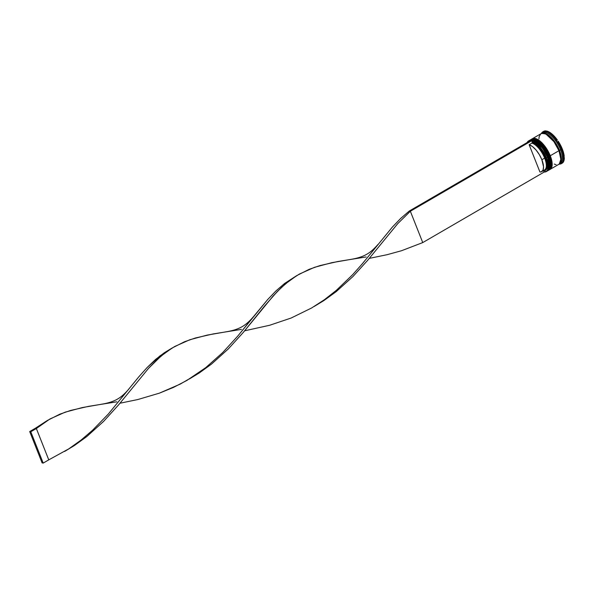 <?xml version="1.0" encoding="UTF-8"?>
<svg xmlns="http://www.w3.org/2000/svg" width="594" height="594" viewBox="0 0 594 594"><rect width="100%" height="100%" fill="white"/><g stroke="black" fill="none" stroke-linecap="round" stroke-linejoin="round"><path stroke-width="0.89" d="M550.096 166.869L548.143 156.979A17.709 7.403 59.8 0 1 548.01 170.604L550.022 164.397L548.143 156.979L547.594 157.135L549.316 167.322A17.285 7.225 -120.2 0 0 549.361 167.085A17.285 7.225 -120.2 0 0 547.594 157.135L549.242 162.86L549.294 167.463M543.451 170.359L543.005 170.166M533.895 140.526L536.553 141.988L540.726 145.834L544.601 151.158L547.594 157.135L548.143 156.979L541.082 145.374L535.201 140.459L530.212 139.976A17.709 7.403 59.8 0 1 548.143 156.979L550.133 164.338L548.121 170.537A17.709 7.403 -120.2 0 0 548.255 156.913A17.709 7.403 -120.2 0 0 530.323 139.909A17.709 7.403 -120.2 0 0 530.264 139.946L529.952 140.169M548.062 170.575A17.709 7.403 -120.2 0 0 548.121 170.537L547.653 170.782M550.252 164.902L549.383 159.63L550.252 164.902M548.121 170.537C550.824 169.58 550.935 164.976 548.433 156.719C544.512 146.458 534.808 136.954 530.323 139.909L535.313 140.392L541.193 145.307L548.255 156.913L543.406 147.75L534.489 140.006M547.022 153.668L541.505 145.382L535.335 140.355L539.419 143.236L543.525 147.906L548.373 156.682M533.716 140.459A17.285 7.225 59.8 0 1 547.594 157.135A17.285 7.225 -120.2 0 0 533.939 140.54A17.285 7.225 -120.2 0 0 533.716 140.459L542.626 148.203L547.475 157.365A17.709 7.403 59.8 0 1 549.287 167.567A17.709 7.403 59.8 0 1 546.807 171.235M551.767 165.897L549.814 156.007A17.709 7.403 59.8 0 1 549.673 169.639L551.692 163.432L549.814 156.007L549.264 156.163L550.987 166.35A17.285 7.225 -120.2 0 0 551.032 166.12A17.285 7.225 -120.2 0 0 549.264 156.163L550.905 161.887L550.965 166.491M535.565 139.56L538.223 141.016L542.396 144.869L546.272 150.185L549.264 156.163L549.814 156.007L542.753 144.409L536.872 139.486L531.882 139.003A17.709 7.403 59.8 0 1 549.814 156.007L551.804 163.365L549.784 169.572A17.709 7.403 -120.2 0 0 549.925 155.947A17.709 7.403 -120.2 0 0 531.994 138.944A17.709 7.403 -120.2 0 0 531.934 138.974M549.732 169.602A17.709 7.403 -120.2 0 0 549.784 169.572L549.324 169.817M551.923 163.929L551.054 158.665L551.923 163.929M549.784 169.572C552.494 168.614 552.598 164.003 550.103 155.747C546.183 145.485 536.479 135.981 531.994 138.944L536.983 139.419L542.864 144.342L549.925 155.947L545.077 146.785L536.159 139.041M548.693 152.695L543.176 144.416L537.006 139.382L543.176 144.416L547.052 149.733L550.044 155.71M535.38 139.493A17.285 7.225 59.8 0 1 549.264 156.163A17.285 7.225 -120.2 0 0 535.61 139.575A17.285 7.225 -120.2 0 0 535.38 139.493L544.297 147.238L549.146 156.4A17.709 7.403 59.8 0 1 550.957 166.595A17.709 7.403 59.8 0 1 548.722 170.174M541.617 133.435L546.591 133.932L552.442 138.833L559.459 150.379L561.33 157.752L559.34 163.937L560.602 162.608L561.375 158.761L560.491 153.393L558.085 147.297L559.496 150.386A17.709 7.403 59.8 0 1 559.362 164.011A17.709 7.403 59.8 0 1 559.073 164.159L560.639 162.659L561.241 160.967L561.182 156.252L559.496 150.386L560.61 149.74A17.709 7.403 59.8 0 1 559.882 163.625M560.862 159.526L558.999 150.505L554.469 142.174L546.205 134.296L554.469 142.174L558.999 150.505L560.862 159.526M546.339 171.577L547.341 170.99A17.709 7.403 -120.2 0 0 547.475 157.365L546.473 157.952A17.709 7.403 59.8 0 1 546.339 171.577A17.709 7.403 59.8 0 1 544.03 171.985A17.709 7.403 -120.2 0 0 546.473 157.952L546.287 158.004A17.568 7.343 59.8 0 1 544.015 171.941L546.703 171.109L547.571 169.899L548.195 166.082L547.289 160.885L543.391 152.153L537.6 144.721L533.575 141.676L531.727 140.912L532.224 142.166L531.92 143.117L529.135 144.736A15.444 6.452 59.8 0 1 541.869 159.741L544.653 158.123A15.444 6.452 -120.2 0 0 531.92 143.117A15.444 6.452 59.8 0 1 544.653 158.123L545.567 157.863A16.149 6.749 -120.2 0 0 532.224 142.166L535.736 144.067L539.478 147.683L542.916 152.51L545.567 157.863L547.067 163.008L547.208 167.218L545.968 169.899L543.517 170.686L544.074 172.097L543.517 170.686A16.149 6.749 -120.2 0 0 545.567 157.863L544.653 158.123A15.444 6.452 59.8 0 1 542.894 170.389M561.382 163.654L562.162 163.202A18.421 7.7 -120.2 0 0 564.3 157.44L563.52 157.893A18.421 7.7 59.8 0 1 561.382 163.654A18.421 7.7 59.8 0 1 559.192 164.1A18.421 7.7 -120.2 0 0 563.52 157.893L562.934 158.435A17.998 7.522 -120.2 0 0 562.785 156.229L563.454 156.875A18.421 7.7 -120.2 0 0 561.53 149.48L559.496 150.386A17.709 7.403 59.8 0 0 541.565 133.383A17.709 7.403 59.8 0 0 541.297 133.553M541.75 171.621L544.527 170.003A15.444 6.452 -120.2 0 0 544.653 158.123L541.869 159.741A15.444 6.452 59.8 0 1 541.75 171.621A15.444 6.452 59.8 0 1 539.931 172L529.135 144.736L531.92 143.117L532.224 142.166L531.727 140.912A17.568 7.343 59.8 0 1 546.287 158.004L546.473 157.952A17.709 7.403 -120.2 0 0 536.033 143.08A17.709 7.403 -120.2 0 0 527.123 142.567A17.709 7.403 59.8 0 1 528.541 140.949A17.709 7.403 59.8 0 1 546.473 157.952L547.594 157.135A17.285 7.225 59.8 0 1 549.316 167.322M548.448 170.344L549.005 170.025A17.709 7.403 -120.2 0 0 549.146 156.4L548.589 156.719A17.709 7.403 59.8 0 1 548.448 170.344A17.709 7.403 59.8 0 1 548.284 170.433L549.732 169L550.512 165.139L548.589 156.719L549.146 156.4A17.709 7.403 -120.2 0 0 531.214 139.397L530.657 139.716A17.709 7.403 59.8 0 1 548.589 156.719L545.53 150.594L539.419 142.946L535.231 139.991L531.704 139.338L530.368 139.909M530.947 139.568A17.709 7.403 59.8 0 1 535.157 139.397A17.709 7.403 59.8 0 1 549.146 156.4L549.264 156.163A17.285 7.225 59.8 0 1 550.987 166.35M550.118 169.379L558.806 164.33A17.709 7.403 -120.2 0 0 558.939 150.705L550.259 155.754A17.709 7.403 59.8 0 1 550.118 169.379A17.709 7.403 59.8 0 1 549.955 169.468L551.403 168.028L552.182 164.174L550.259 155.754L558.939 150.705L553.972 141.721L549.769 136.932L545.582 133.977L542.062 133.323L540.718 133.895L539.129 136.746L538.944 138.907M559.362 164.011L560.476 163.365A17.709 7.403 -120.2 0 0 560.61 149.74A17.709 7.403 -120.2 0 0 542.678 132.737L541.565 133.383M542.159 133.115A17.709 7.403 59.8 0 1 560.61 149.74L561.53 149.48A18.421 7.7 -120.2 0 0 557.432 141.684L558.212 141.231L557.432 141.684A18.421 7.7 59.8 0 1 561.53 149.48L562.31 149.027A18.421 7.7 -120.2 0 0 558.212 141.231L562.31 149.027L564.233 156.422A18.421 7.7 -120.2 0 0 562.31 149.027L561.53 149.48A18.421 7.7 59.8 0 1 563.454 156.875L564.233 156.422L563.454 156.875L562.785 156.229A17.998 7.522 59.8 0 1 562.934 158.435L564.3 157.44L564.077 160.232L563.194 162.266L561.716 163.417M529.135 144.736L532.491 146.562L536.055 150.022L539.337 154.626L541.869 159.741L543.54 166.803L543.005 170.159L541.223 171.852L539.931 172L529.135 144.736M543.295 131.593L546.101 130.925L544.735 131.913A17.998 7.522 59.8 0 1 546.302 132.202L546.049 131.512L546.822 131.059L550.653 132.967L554.774 136.746L557.424 140.073A18.421 7.7 -120.2 0 0 546.822 131.059L546.049 131.512A18.421 7.7 59.8 0 1 556.645 140.526L557.424 140.073L556.645 140.526A18.421 7.7 -120.2 0 0 546.049 131.512L546.302 132.202A17.998 7.522 -120.2 0 0 544.735 131.913L546.101 130.925L545.322 131.972L546.101 130.925A18.421 7.7 -120.2 0 0 543.659 131.348L542.879 131.801A18.421 7.7 59.8 0 1 545.322 131.371A18.421 7.7 -120.2 0 0 541.401 133.479A18.421 7.7 59.8 0 1 542.879 131.801M530.642 140.711L529.15 140.852L527.086 142.753M541.275 133.576L544.26 133.026L548.188 134.868L552.465 138.81L556.437 144.26L558.115 147.297L552.457 138.847L548.195 134.92L544.282 133.086L541.312 133.635M554.224 164.055L556.11 164.687M559.095 164.137L560.684 161.293L560.862 159.125L558.939 150.705A17.709 7.403 -120.2 0 0 541.008 133.702L532.328 138.751A17.709 7.403 59.8 0 1 550.259 155.754L545.292 146.763L541.082 141.973L538.951 140.236L535.023 138.395L532.031 138.937M529.068 140.704A17.709 7.403 59.8 0 1 533.486 140.37A17.709 7.403 59.8 0 1 547.475 157.365A17.709 7.403 -120.2 0 0 529.544 140.362L528.541 140.949M555.724 140.221L556.645 140.526L555.724 140.221A17.998 7.522 59.8 0 1 557.432 142.716A17.998 7.522 -120.2 0 0 555.724 140.221M557.432 141.684L557.432 142.716L557.432 141.684M527.205 142.515A17.568 7.343 59.8 0 1 530.345 140.696M531.667 140.756L530.583 140.555L409.259 211.041L530.583 140.555L531.667 140.756L410.343 211.241L531.667 140.756M544.074 172.097L422.75 242.582L410.343 211.241L409.259 211.041L410.343 211.241L397.765 223.619L367.842 260.12L352.962 276.522L336.152 291.669L323.856 300.586L313.951 306.593L323.856 300.586L336.152 291.669L352.962 276.522L367.842 260.12L397.765 223.619L410.343 211.241L422.75 242.582L544.074 172.097M409.259 211.041L400.638 218.473L392.344 227.116L362.333 263.773L352.554 274.77L336.301 290.377L324.361 299.74L311.583 307.996L291.119 318.035L269.661 325.267L244.646 330.799L269.661 325.267L291.119 318.035L311.583 307.996L324.361 299.74L336.301 290.377L352.554 274.77L362.333 263.773L392.344 227.116L400.638 218.473L409.259 211.041M378.103 244.32C370.968 252.45 365.496 256.593 352.747 259.051L331.719 262.704L314.523 267.307L299.279 274.109L290.065 280.16L281.408 287.496L273.099 296.05L243.176 332.551L228.296 348.945L211.494 364.092L199.19 373.017L189.293 379.017L199.19 373.017L211.494 364.092L228.296 348.945L243.176 332.551L264.887 305.658L277.227 291.624L285.677 283.672L296.859 275.542L284.593 283.472L275.972 290.904L267.679 299.547L237.667 336.204L222.691 352.561L205.776 367.612L186.924 380.42L173.418 387.436L159.37 393.169L137.771 399.554L119.981 403.222L137.771 399.554L159.37 393.169L180.249 384.088L193.406 376.448L205.776 367.612L222.691 352.561L237.667 336.204L253.438 316.743C246.302 324.873 240.83 329.017 228.081 331.474L207.054 335.127L189.857 339.731L174.614 346.54L165.399 352.591L156.742 359.919L148.433 368.473L118.518 404.974L103.631 421.369L86.828 436.523L74.525 445.441L64.627 451.447L74.525 445.441L86.828 436.523L103.631 421.369L118.518 404.974L148.433 368.473L161.011 356.096L172.193 347.965L164.434 352.658L155.561 359.452L147.141 367.508L138.914 376.7L108.212 414.159L92.612 430.204L81.118 440.043L68.748 448.871L48.76 459.86L68.748 448.871L81.118 440.043L92.612 430.204L108.212 414.159L138.914 376.7L147.141 367.508L159.927 355.895L171.495 348.396M172.193 347.965L184.571 341.721L195.367 337.993L213.224 333.925L241.461 329.38M128.772 389.174C121.636 397.304 116.172 401.447 103.415 403.905L82.388 407.551L65.192 412.154L49.955 418.963L36.353 428.526L35.269 428.319L29.7 431.556L35.269 428.319L36.353 428.526L47.527 420.389L35.269 428.319L46.829 420.819M253.438 316.743L267.679 299.547L275.972 290.904L284.593 283.472L296.161 275.972M369.312 258.375L387.095 254.7L401.544 250.72L422.75 242.582L401.544 250.72L387.095 254.7L369.312 258.375M47.527 420.389L59.905 414.144L70.701 410.417L88.558 406.355L116.795 401.811M296.859 275.542L309.229 269.29L320.032 265.563L337.889 261.501L366.127 256.957M36.353 428.526L48.76 459.86L43.191 463.097L48.76 459.86L36.353 428.526L30.784 431.756L36.353 428.526M29.7 431.556L42.107 462.889L43.191 463.097L30.784 431.756L29.7 431.556L42.107 462.889L43.191 463.097L30.784 431.756L29.7 431.556M530.323 139.909L529.878 140.199M531.994 138.944L531.548 139.226M549.287 167.567L549.361 167.085M550.957 166.595L551.032 166.12M535.157 139.397L535.61 139.575M533.486 140.37L533.939 140.54"/></g></svg>
